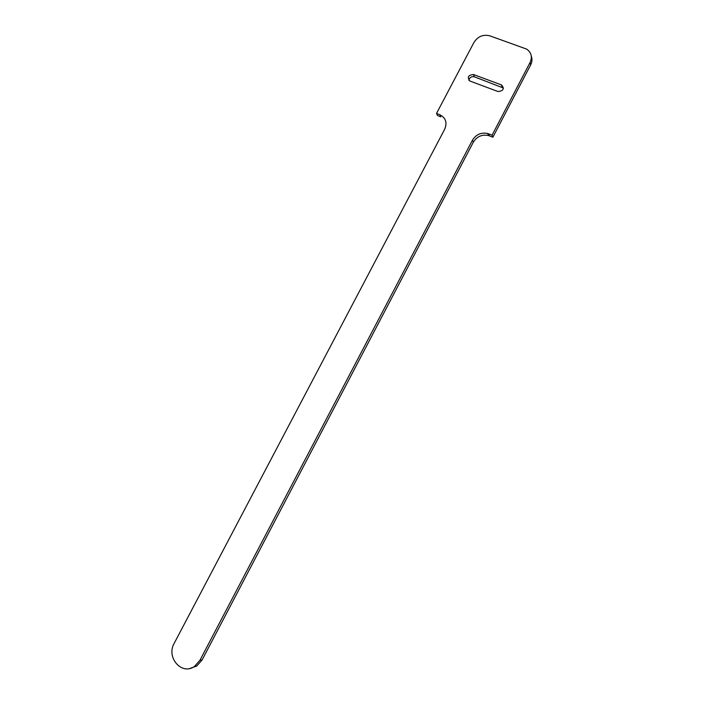 <?xml version="1.0" encoding="UTF-8"?>
<svg xmlns="http://www.w3.org/2000/svg" width="704" height="704" viewBox="0 0 704 704"><rect width="100%" height="100%" fill="white"/><g stroke="black" fill="none" stroke-linecap="round" stroke-linejoin="round"><path stroke-width="1.06" d="M190.01 668.404L196.654 666.072L202.127 659.912L473.326 142.19C476.934 136.47 481.994 134.253 488.497 135.538L492.87 137.201L530.675 64.874C532.154 61.917 532.365 59.03 531.291 56.188M436.515 113.441L437.527 115.535L440.783 116.811L439.78 114.717C445.755 117.806 447.392 122.637 444.708 129.202L174.187 643.333C165.906 657.386 181.773 675.734 194.471 666.424L199.962 660.238L472.454 140.184C476.08 134.429 481.158 132.202 487.696 133.496L492.087 135.159L530.059 62.515C532.506 56.892 531.344 52.413 526.583 49.078L489.878 35.851C483.182 34.214 477.884 36.397 473.977 42.39L436.515 113.441L439.78 114.717M503.483 88.053L474.329 76.806C471.372 76.287 469.559 77.475 468.908 80.353M492.87 137.201L492.087 135.159M470.034 81.074L497.957 91.511C503.342 91.027 504.566 88.854 501.618 84.973L473.475 74.527C468.142 75.064 466.963 77.229 469.92 81.03L470.034 81.074M202.127 659.912L199.962 660.238M473.326 142.19L472.454 140.184M530.675 64.874L530.059 62.515M489.482 135.881L488.682 133.83M501.424 84.894L502.163 87.146M473.475 74.527L474.329 76.806M196.654 666.072L194.471 666.424M488.497 135.538L487.696 133.496M502.357 87.226L501.618 84.973"/></g></svg>
